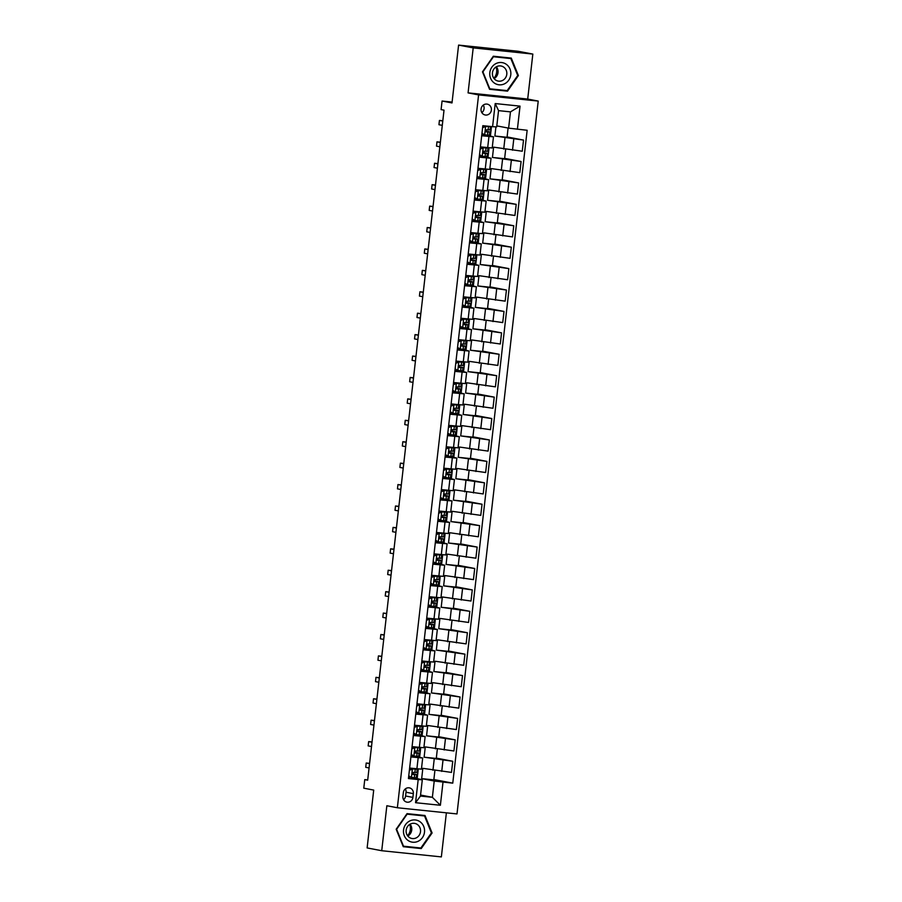 <?xml version="1.0" encoding="UTF-8"?>
<svg xmlns="http://www.w3.org/2000/svg" width="902" height="902" viewBox="0 0 902 902"><rect width="100%" height="100%" fill="white"/><g stroke="black" fill="none" stroke-linecap="round" stroke-linejoin="round"><path stroke-width="1.35" d="M481.059 109.029A5.525 5.186 100.9 0 0 485.175 114.982A5.525 5.186 100.9 0 0 491.376 110.089A5.525 5.186 100.9 0 0 487.249 104.136A5.525 5.186 100.9 0 0 481.059 109.029M481.837 112.637A5.525 5.186 100.9 0 0 483.292 105.083M532.834 54.075L518.222 51.279L458.588 45.1L473.2 47.896L468.07 92.883L478.59 94.902L538.223 101.08L527.704 99.062L532.834 54.075L473.2 47.896M478.59 94.902L397.365 807.752L456.998 813.931L538.223 101.08M397.365 807.752L386.857 805.734L381.726 850.721L441.36 856.9L446.377 812.837M381.726 850.721L367.125 847.925L373.71 790.084L363.777 788.179L364.758 779.621L367.678 780.174L444.021 110.157L441.089 109.593L442.07 101.035L452.003 102.929L458.588 45.1M412.902 797.402L413.33 793.636A5.344 5.017 100.9 0 0 409.339 787.863A5.344 5.017 100.9 0 0 403.341 792.599L402.912 796.365A5.344 5.017 100.9 0 0 406.892 802.137A5.344 5.017 100.9 0 0 412.902 797.402L405.596 796.004L406.024 792.227A5.344 5.017 100.9 0 0 405.359 788.878M443.006 782.147L440.379 805.272L415.551 802.701L418.19 779.576L422.305 779.79L420.445 796.071L432.374 797.3L434.223 781.031L452.759 783.15L527.151 130.271L508.615 128.14L510.464 111.871L498.547 110.63L496.686 126.911L492.582 126.686L495.209 103.561L520.037 106.132L517.398 129.257M492.582 126.686L482.829 125.682L408.437 778.561L418.19 779.576M452.105 102.073L442.07 101.035M367.7 779.926L364.758 779.621M420.569 795.045L432.374 797.3L440.379 805.272M422.305 779.79L409.801 776.847M481.679 135.751L493.473 136.833L483.021 134.251M479.244 157.162L491.038 158.256L480.574 155.674M476.797 178.585L488.591 179.678L478.139 177.085M474.362 200.007L486.155 201.09L475.692 198.508M471.915 221.43L483.709 222.512L473.257 219.93M469.48 242.852L481.273 243.935L470.81 241.353M467.033 264.263L478.827 265.357L468.375 262.764M464.598 285.686L476.391 286.768L465.928 284.186M462.162 307.108L473.945 308.191L463.493 305.609M459.716 328.531L471.509 329.613L461.057 327.031M457.28 349.942L469.074 351.036L458.611 348.454M454.833 371.365L466.627 372.458L456.175 369.865M452.398 392.787L464.192 393.87L453.729 391.288M449.951 414.21L461.745 415.292L451.293 412.71M447.516 435.632L459.31 436.715L448.846 434.133M445.069 457.043L456.863 458.137L446.411 455.544M442.634 478.466L454.428 479.548L443.964 476.966M440.187 499.888L451.981 500.971L441.529 498.389M437.752 521.311L449.546 522.393L439.082 519.811M435.316 542.722L447.099 543.816L436.647 541.234M432.87 564.145L444.663 565.238L434.212 562.645M430.434 585.567L442.228 586.65L431.765 584.068M427.988 606.99L439.781 608.072L429.329 605.49M425.552 628.412L437.346 629.495L426.883 626.913M423.106 649.823L434.899 650.917L424.447 648.324M420.67 671.246L432.464 672.328L422.001 669.746M418.224 692.668L430.017 693.751L419.565 691.169M415.788 714.091L427.582 715.173L417.119 712.591M413.353 735.502L425.135 736.596L414.683 734.014M410.906 756.925L422.7 758.018L412.237 755.425M434.899 770.579L433.839 779.88L421.662 778.618L434.223 781.031M421.662 778.618L422.835 768.335L451.485 772.405L452.748 761.265L436.32 758.108M437.335 749.156L436.275 758.458L424.109 757.195L452.748 761.265M424.109 757.195L425.282 746.912L453.92 750.983L455.194 739.843L438.755 736.697M439.77 727.734L438.71 737.035L426.545 735.784L455.194 739.843M426.545 735.784L427.717 725.501L456.356 729.56L457.63 718.42L441.191 715.275M442.217 706.311L441.157 715.624L428.991 714.361L457.63 718.42M428.991 714.361L430.164 704.079L458.802 708.138L460.065 696.998L443.637 693.852M444.652 684.9L443.592 694.202L431.427 692.939L460.065 696.998M431.427 692.939L432.599 682.656L461.238 686.715L462.512 675.587L446.073 672.43M447.099 663.477L446.039 672.779L433.873 671.516L462.512 675.587M433.873 671.516L435.046 661.234L463.684 665.304L464.947 654.164L448.519 651.007M449.534 642.055L448.474 651.357L436.309 650.094L464.947 654.164M436.309 650.094L437.481 639.822L466.12 643.881L467.394 632.742L450.955 629.596M451.981 620.632L450.921 629.934L438.755 628.683L467.394 632.742M438.755 628.683L439.917 618.4L468.566 622.459L469.829 611.319L453.402 608.173M454.416 599.221L453.356 608.523L441.191 607.26L469.829 611.319M441.191 607.26L442.363 596.977L471.002 601.036L472.276 589.908L455.837 586.751M456.863 577.799L455.803 587.101L443.626 585.838L472.276 589.908M443.626 585.838L444.799 575.555L473.449 579.625L474.711 568.486L458.284 565.328M459.298 556.376L458.239 565.678L446.073 564.415L474.711 568.486M446.073 564.415L447.245 554.132L475.884 558.203L477.158 547.063L460.719 543.917M461.745 534.954L460.685 544.256L448.508 543.004L477.158 547.063M448.508 543.004L449.681 532.721L478.331 536.78L479.593 525.64L463.166 522.495M464.18 513.531L463.121 522.844L450.955 521.582L479.593 525.64M450.955 521.582L452.127 511.299L480.766 515.358L482.04 504.218L465.601 501.072M466.616 492.12L465.556 501.422L453.39 500.159L482.04 504.218M453.39 500.159L454.563 489.876L483.201 493.935L484.475 482.807L468.037 479.65M469.063 470.697L468.003 479.999L455.837 478.736L484.475 482.807M455.837 478.736L457.01 468.454L485.648 472.524L486.911 461.384L470.483 458.227M471.498 449.275L470.438 458.577L458.272 457.314L486.911 461.384M458.272 457.314L459.445 447.042L488.083 451.101L489.358 439.962L472.919 436.816M473.945 427.852L472.885 437.154L460.719 435.903L489.358 439.962M460.719 435.903L461.892 425.62L490.53 429.679L491.793 418.539L475.365 415.394M476.38 406.441L475.32 415.743L463.154 414.48L491.793 418.539M463.154 414.48L464.327 404.197L492.966 408.256L494.24 397.128L477.801 393.971M478.827 385.019L477.767 394.321L465.601 393.058L494.24 397.128M465.601 393.058L466.762 382.775L495.412 386.845L496.675 375.706L480.247 372.549M481.262 363.596L480.202 372.898L468.037 371.635L496.675 375.706M468.037 371.635L469.209 361.352L497.848 365.423L499.122 354.283L482.683 351.137M483.709 342.174L482.649 351.476L470.472 350.224L499.122 354.283M470.472 350.224L471.645 339.941L500.294 344L501.557 332.861L485.129 329.715M486.144 320.751L485.084 330.064L472.919 328.802L501.557 332.861M472.919 328.802L474.091 318.519L502.73 322.578L504.004 311.438L487.565 308.292M488.591 299.34L487.531 308.642L475.354 307.379L504.004 311.438M475.354 307.379L476.527 297.096L505.165 301.155L506.439 290.027L490 286.87M491.026 277.917L489.966 287.219L477.801 285.957L506.439 290.027M477.801 285.957L478.973 275.674L507.612 279.744L508.875 268.604L492.447 265.447M493.462 256.495L492.402 265.797L480.236 264.534L508.875 268.604M480.236 264.534L481.409 254.263L510.047 258.322L511.321 247.182L494.882 244.036M495.908 235.072L494.848 244.374L482.683 243.123L511.321 247.182M482.683 243.123L483.855 232.84L512.494 236.899L513.757 225.759L497.329 222.614M498.344 213.661L497.284 222.963L485.118 221.7L513.757 225.759M485.118 221.7L486.291 211.418L514.929 215.477L516.203 204.348L499.764 201.191M500.79 192.239L499.731 201.541L487.565 200.278L516.203 204.348M487.565 200.278L488.726 189.995L517.376 194.065L518.639 182.926L502.211 179.769M503.226 170.816L502.166 180.118L490 178.855L518.639 182.926M490 178.855L491.173 168.573L519.811 172.643L521.085 161.503L504.646 158.357M505.672 149.394L504.613 158.696L492.447 157.444L521.085 161.503M492.447 157.444L493.608 147.161L522.258 151.22L523.521 140.081L507.093 136.935M508.097 128.05L507.048 137.284L494.882 136.022L523.521 140.081M494.882 136.022L495.92 126.866M496.81 125.885L508.615 128.14M417.164 778.809L418.291 768.955M419.61 757.387L420.727 747.532M422.046 735.964L423.173 726.121M424.492 714.542L425.609 704.699M426.928 693.131L428.055 683.276M429.375 671.708L430.491 661.854M431.81 650.286L432.937 640.431M434.257 628.863L435.373 619.02M436.692 607.452L437.82 597.598M439.127 586.029L440.255 576.175M441.574 564.607L442.69 554.753M444.01 543.184L445.137 533.341M446.456 521.762L447.572 511.919M448.892 500.351L450.019 490.496M451.338 478.928L452.454 469.074M453.774 457.506L454.901 447.651M456.22 436.083L457.337 426.24M458.656 414.672L459.783 404.818M461.102 393.249L462.219 383.395M463.538 371.827L464.654 361.973M465.973 350.404L467.101 340.561M468.42 328.982L469.536 319.139M470.855 307.571L471.983 297.716M473.302 286.148L474.418 276.294M475.737 264.726L476.865 254.871M478.184 243.303L479.3 233.46M480.619 221.892L481.747 212.038M483.066 200.47L484.182 190.615M485.502 179.047L486.629 169.193M487.937 157.625L489.064 147.781M490.384 136.202L491.477 126.573M409.745 777.377L408.595 777.265M409.632 768.064L421.426 769.147L422.7 758.018M452.759 783.15L433.873 779.531M412.18 755.966L411.03 755.842M412.079 746.642L423.872 747.735L425.135 736.596M414.627 734.544L413.466 734.42M414.514 725.231L426.308 726.313L427.582 715.173M417.062 713.121L415.912 713.008M416.961 703.808L428.754 704.89L430.017 693.751M419.498 691.699L418.348 691.586M419.396 682.386L431.19 683.468L432.464 672.328M421.944 670.287L420.794 670.163M421.843 660.963L433.637 662.057L434.899 650.917M424.38 648.865L423.23 648.741M424.278 639.541L436.072 640.634L437.346 629.495M426.826 627.442L425.676 627.318M426.725 618.129L438.519 619.212L439.781 608.072M429.262 606.02L428.112 605.907M429.16 596.707L440.954 597.789L442.228 586.65M431.708 584.597L430.558 584.485M431.607 575.284L443.389 576.367L444.663 565.238M434.144 563.186L432.994 563.062M434.042 553.862L445.836 554.955L447.099 543.816M436.591 541.764L435.44 541.64M436.478 532.451L448.271 533.533L449.546 522.393M439.026 520.341L437.876 520.228M438.924 511.028L450.718 512.111L451.981 500.971M441.473 498.919L440.311 498.806M441.36 489.606L453.154 490.688L454.428 479.548M443.908 477.508L442.758 477.383M443.807 468.183L455.6 469.277L456.863 458.137M446.343 456.085L445.193 455.961M446.242 446.761L458.036 447.854L459.31 436.715M448.79 434.663L447.64 434.538M448.689 425.349L460.482 426.432L461.745 415.292M451.225 413.24L450.075 413.127M451.124 403.927L462.918 405.009L464.192 393.87M453.672 391.818L452.522 391.705M453.571 382.504L465.364 383.587L466.627 372.458M456.108 370.406L454.958 370.282M456.006 361.082L467.8 362.176L469.074 351.036M458.554 348.984L457.404 348.86M458.453 339.671L470.235 340.753L471.509 329.613M460.99 327.561L459.84 327.449M460.888 318.248L472.682 319.331L473.945 308.191M463.436 306.139L462.275 306.026M463.324 296.826L475.117 297.908L476.391 286.768M465.872 284.728L464.722 284.604M465.77 275.403L477.564 276.497L478.827 265.357M468.307 263.305L467.157 263.181M468.206 253.981L479.999 255.074L481.273 243.935M470.754 241.883L469.604 241.759M470.652 232.569L482.446 233.652L483.709 222.512M473.189 220.46L472.039 220.347M473.088 211.147L484.881 212.229L486.155 201.09M475.636 199.038L474.486 198.925M475.534 189.724L487.328 190.807L488.591 179.678M478.071 177.626L476.921 177.502M477.97 168.302L489.763 169.396L491.038 158.256M480.518 156.204L479.368 156.08M480.416 146.891L492.199 147.973L493.473 136.833M482.953 134.781L481.803 134.669M420.445 796.071L415.551 802.701M495.209 103.561L498.547 110.63M520.037 106.132L510.464 111.871M403.577 799.713A5.344 5.017 100.9 0 0 405.596 796.004M432.092 832.963L424.989 815.498L407.039 813.638L396.17 829.242L403.273 846.707L421.223 848.568L432.092 832.963L431.393 832.828M468.07 92.883L527.704 99.062M493.326 56.228L482.469 71.833L489.56 89.298L507.522 91.158L518.391 75.554L511.287 58.089L493.326 56.228M403.171 846.482L418.979 847.812M418.776 848.106L421.223 848.568M489.47 89.072L505.267 90.403M517.692 75.418L518.391 75.554M505.064 90.696L507.522 91.158M408.764 775.776L411.492 777.625L416.566 777.795L416.938 774.536L412.237 773.724M411.492 777.625L408.719 776.115M409.666 776.757L408.662 776.622M409.44 769.823L411.707 768.91L415.315 768.978L409.914 768.098M411.707 768.91L417.547 769.226L412.496 768.357M412.462 769.056L409.384 770.297M417.547 769.226L417.175 772.484L413.229 772.428L413.003 774.48L416.938 774.536M412.259 773.815L414.706 774.288L412.62 774.333M369.594 763.374L366.212 763.024L369.561 763.667M366.212 763.024L365.727 767.309L369.065 767.952M411.199 754.354L413.928 756.203L419.013 756.372L419.385 753.125L414.672 752.302M413.928 756.203L411.165 754.703M412.113 755.335L411.098 755.211M411.876 748.401L414.142 747.487L417.761 747.555L412.349 746.676M414.142 747.487L419.982 747.814L414.931 746.946M414.909 747.634L411.819 748.885M419.982 747.814L419.61 751.062L415.675 751.005L415.439 753.057L419.385 753.125M414.695 752.392L417.152 752.866L415.055 752.911M372.03 741.951L368.659 741.602L371.996 742.245M368.659 741.602L368.163 745.886L371.511 746.529M413.635 732.931L416.374 734.78L421.448 734.961L421.82 731.702L417.119 730.879M416.374 734.78L413.601 733.281M414.548 733.924L413.544 733.788M414.322 726.989L416.589 726.065L420.197 726.133L414.796 725.253M416.589 726.065L422.429 726.392L417.378 725.524M417.344 726.211L414.266 727.463M422.429 726.392L422.057 729.65L418.111 729.583L417.874 731.635L421.82 731.702M417.141 730.97L419.588 731.443L417.502 731.488M374.477 720.529L371.094 720.179L374.443 720.822M371.094 720.179L370.609 724.464L373.947 725.107M416.081 711.52L418.81 713.358L423.895 713.538L424.256 710.28L419.554 709.457M418.81 713.358L416.036 711.858M416.983 712.501L415.98 712.366M416.758 705.567L419.024 704.654L422.643 704.71L417.231 703.831M419.024 704.654L424.865 704.969L419.813 704.101M419.791 704.8L416.701 706.041M424.865 704.969L424.492 708.228L420.558 708.16L420.321 710.224L424.256 710.28M419.577 709.558L422.035 710.032L419.937 710.077M376.912 699.118L373.529 698.768L376.878 699.4M373.529 698.768L373.045 703.053L376.393 703.684M418.517 690.098L421.257 691.947L426.33 692.116L426.702 688.857L421.989 688.046M421.257 691.947L418.483 690.436M419.43 691.079L418.427 690.943M419.204 684.144L421.471 683.231L425.079 683.299L419.678 682.408M421.471 683.231L427.311 683.547L422.26 682.679M422.226 683.378L419.148 684.618M427.311 683.547L426.939 686.805L422.993 686.738L422.756 688.801L426.702 688.857M422.023 688.136L424.47 688.609L422.384 688.654M379.359 677.695L375.976 677.346L379.325 677.988M375.976 677.346L375.491 681.63L378.829 682.273M409.88 820.899A11.219 10.531 100.9 0 0 404.31 835.714A11.219 10.531 100.9 0 0 418.156 841.273A11.219 10.531 100.9 0 0 423.726 826.457A11.219 10.531 100.9 0 0 409.88 820.899M410.489 823.977A7.678 7.205 100.9 0 0 411.876 838.488A7.678 7.205 100.9 0 0 420.512 829.998A7.678 7.205 100.9 0 0 410.489 823.977M406.836 813.92L424.538 815.96L431.415 832.884L420.884 848.004L403.487 846.2L396.609 829.276L407.14 814.156L424.538 815.96M409.756 824.372A10.779 10.125 -79.1 0 1 407.58 835.748M410.072 824.191A7.678 7.205 -79.1 0 1 407.805 836.03M496.055 66.962A10.779 10.125 -79.1 0 1 496.652 72.081A10.779 10.125 -79.1 0 1 493.879 78.327M510.78 74.753A11.219 10.531 100.9 0 0 501.58 62.531A11.219 10.531 100.9 0 0 489.831 72.588A11.219 10.531 100.9 0 0 499.043 84.811A11.219 10.531 100.9 0 0 510.78 74.753M506.789 74.28A7.678 7.205 100.9 0 0 501.061 66.004A7.678 7.205 100.9 0 0 492.447 72.791A7.678 7.205 100.9 0 0 498.175 81.079A7.678 7.205 100.9 0 0 506.789 74.28M496.371 66.782A7.678 7.205 -79.1 0 1 494.093 78.621M493.135 56.51L510.836 58.551L517.714 75.475L507.183 90.595L489.786 88.791L482.908 71.867L493.439 56.747L510.836 58.551M420.963 668.675L423.692 670.524L428.766 670.693L429.138 667.446L424.436 666.623M423.692 670.524L420.918 669.013M421.865 669.656L420.862 669.521M421.64 662.722L423.906 661.809L427.514 661.876L422.113 660.997M423.906 661.809L429.747 662.124L424.695 661.256M424.673 661.955L421.584 663.196M429.747 662.124L429.375 665.383L425.44 665.326L425.203 667.379L429.138 667.446M424.459 666.713L426.917 667.187L424.819 667.232M381.794 656.273L378.412 655.923L381.76 656.566M378.412 655.923L377.927 660.208L381.275 660.85M423.399 647.253L426.139 649.102L431.212 649.282L431.584 646.024L426.872 645.201M426.139 649.102L423.365 647.602M424.312 648.234L423.309 648.11M424.075 641.311L426.353 640.386L429.961 640.454L424.56 639.574M426.353 640.386L432.193 640.713L427.142 639.845M427.108 640.533L424.03 641.784M432.193 640.713L431.821 643.96L427.875 643.904L427.638 645.956L431.584 646.024M426.894 645.291L429.352 645.764L427.266 645.809M384.229 634.85L380.858 634.501L384.196 635.143M380.858 634.501L380.373 638.785L383.711 639.428M425.845 625.841L428.574 627.679L433.648 627.86L434.02 624.601L429.318 623.778M428.574 627.679L425.8 626.18M426.747 626.822L425.744 626.687M426.522 619.888L428.788 618.975L432.396 619.031L426.996 618.152M428.788 618.975L434.629 619.291L429.577 618.422M429.555 619.11L426.466 620.362M434.629 619.291L434.257 622.549L430.31 622.481L430.085 624.534L434.02 624.601M429.341 623.868L431.799 624.353L429.702 624.398M386.676 613.439L383.294 613.078L386.642 613.721M383.294 613.078L382.809 617.363L386.157 618.005M428.281 604.419L431.009 606.268L436.094 606.437L436.467 603.179L431.754 602.356M431.009 606.268L428.247 604.757M429.194 605.4L428.191 605.265M428.957 598.466L431.235 597.552L434.843 597.62L429.431 596.729M431.235 597.552L437.064 597.868L432.024 597M431.99 597.699L428.912 598.939M437.064 597.868L436.703 601.127L432.757 601.059L432.52 603.122L436.467 603.179M431.776 602.457L434.234 602.931L432.137 602.976M389.112 592.016L385.74 591.667L389.078 592.31M385.74 591.667L385.244 595.951L388.593 596.594M430.728 582.996L433.456 584.846L438.53 585.015L438.902 581.756L434.2 580.944M433.456 584.846L430.682 583.335M431.63 583.977L430.626 583.842M431.404 577.043L433.67 576.13L437.278 576.198L431.878 575.318M433.67 576.13L439.511 576.446L434.46 575.577M434.426 576.277L431.348 577.517M439.511 576.446L439.139 579.704L435.192 579.648L434.967 581.7L438.902 581.756M434.223 581.035L436.681 581.508L434.584 581.553M391.558 570.594L388.176 570.244L391.524 570.887M388.176 570.244L387.691 574.529L391.04 575.172M433.163 561.574L435.892 563.423L440.977 563.592L441.349 560.345L436.636 559.522M435.892 563.423L433.129 561.923M434.076 562.555L433.073 562.431M433.839 555.621L436.117 554.707L439.725 554.775L434.313 553.896M436.117 554.707L441.946 555.034L436.895 554.166M436.872 554.854L433.783 556.106M441.946 555.034L441.574 558.282L437.639 558.225L437.402 560.277L441.349 560.345M436.658 559.612L439.116 560.086L437.019 560.131M393.994 549.171L390.622 548.822L393.96 549.465M390.622 548.822L390.126 553.106L393.475 553.749M435.61 540.151L438.338 542.001L443.412 542.181L443.784 538.922L439.082 538.099M438.338 542.001L435.565 540.501M436.512 541.144L435.508 541.008M436.286 534.209L438.552 533.285L442.16 533.353L436.76 532.473M438.552 533.285L444.393 533.612L439.342 532.744M439.308 533.432L436.23 534.683M444.393 533.612L444.021 536.87L440.075 536.803L439.849 538.855L443.784 538.922M439.105 538.19L441.552 538.663L439.466 538.708M396.44 527.749L393.058 527.399L396.406 528.042M393.058 527.399L392.573 531.684L395.91 532.327M438.045 518.74L440.774 520.578L445.859 520.758L446.231 517.5L441.518 516.677M440.774 520.578L438.011 519.078M438.947 519.721L437.944 519.586M438.722 512.787L440.988 511.874L444.607 511.93L439.195 511.051M440.988 511.874L446.828 512.189L441.777 511.321M441.755 512.02L438.665 513.261M446.828 512.189L446.456 515.448L442.521 515.38L442.284 517.444L446.231 517.5M441.54 516.778L443.998 517.252L441.901 517.297M398.876 506.338L395.504 505.988L398.842 506.62M395.504 505.988L395.008 510.273L398.357 510.904M440.48 497.318L443.22 499.167L448.294 499.336L448.666 496.077L443.964 495.266M443.22 499.167L440.447 497.656M441.394 498.299L440.39 498.163M441.168 491.364L443.434 490.451L447.042 490.519L441.642 489.628M443.434 490.451L449.275 490.767L444.224 489.899M444.19 490.598L441.112 491.838M449.275 490.767L448.903 494.025L444.957 493.958L444.72 496.021L448.666 496.077M443.987 495.356L446.434 495.829L444.348 495.875M401.322 484.915L397.94 484.566L401.289 485.208M397.94 484.566L397.455 488.85L400.792 489.493M442.927 475.895L445.656 477.744L450.741 477.913L451.101 474.666L446.4 473.843M445.656 477.744L442.882 476.233M443.829 476.876L442.826 476.741M443.604 469.942L445.87 469.029L449.478 469.096L444.077 468.217M445.87 469.029L451.71 469.344L446.659 468.476M446.637 469.175L443.547 470.416M451.71 469.344L451.338 472.603L447.403 472.547L447.166 474.599L451.101 474.666M446.422 473.933L448.88 474.407L446.783 474.452M403.758 463.493L400.375 463.143L403.724 463.786M400.375 463.143L399.89 467.428L403.239 468.07M445.362 454.473L448.102 456.322L453.176 456.502L453.548 453.244L448.835 452.421M448.102 456.322L445.329 454.822M446.276 455.454L445.272 455.33M446.039 448.531L448.317 447.606L451.925 447.674L446.524 446.794M448.317 447.606L454.157 447.933L449.106 447.065M449.072 447.753L445.994 449.004M454.157 447.933L453.785 451.18L449.839 451.124L449.602 453.176L453.548 453.244M448.869 452.511L451.316 452.984L449.23 453.029M406.193 442.07L402.822 441.721L406.171 442.363M402.822 441.721L402.337 446.005L405.674 446.648M447.809 433.061L450.538 434.899L455.611 435.08L455.984 431.821L451.282 430.998M450.538 434.899L447.764 433.4M448.711 434.042L447.708 433.907M448.486 427.108L450.752 426.195L454.36 426.251L448.959 425.372M450.752 426.195L456.592 426.511L451.541 425.643M451.519 426.33L448.429 427.582M456.592 426.511L456.22 429.769L452.285 429.702L452.049 431.754L455.984 431.821M451.304 431.088L453.762 431.573L451.665 431.618M408.64 420.659L405.257 420.298L408.606 420.941M405.257 420.298L404.772 424.583L408.121 425.225M450.245 411.639L452.984 413.488L458.058 413.657L458.43 410.399L453.717 409.576M452.984 413.488L450.211 411.977M451.158 412.62L450.154 412.485M450.921 405.686L453.199 404.772L456.807 404.84L451.406 403.949M453.199 404.772L459.039 405.088L453.988 404.22M453.954 404.919L450.876 406.159M459.039 405.088L458.667 408.347L454.721 408.279L454.484 410.342L458.43 410.399M453.74 409.677L456.198 410.151L454.112 410.196M411.075 399.236L407.704 398.887L411.041 399.53M407.704 398.887L407.208 403.171L410.557 403.814M452.691 390.216L455.42 392.066L460.494 392.235L460.866 388.976L456.164 388.164M455.42 392.066L452.646 390.555M453.593 391.197L452.59 391.062M453.368 384.263L455.634 383.35L459.242 383.418L453.841 382.538M455.634 383.35L461.474 383.666L456.423 382.798M456.401 383.497L453.311 384.737M461.474 383.666L461.102 386.924L457.156 386.868L456.931 388.92L460.866 388.976M456.187 388.255L458.644 388.728L456.547 388.773M413.522 377.814L410.139 377.464L413.488 378.107M410.139 377.464L409.655 381.749L413.003 382.392M455.127 368.794L457.855 370.643L462.94 370.812L463.312 367.565L458.599 366.742M457.855 370.643L455.093 369.143M456.04 369.775L455.036 369.651M455.803 362.841L458.081 361.928L461.689 361.995L456.277 361.116M458.081 361.928L463.91 362.254L458.87 361.386M458.836 362.074L455.758 363.326M463.91 362.254L463.549 365.502L459.603 365.445L459.366 367.497L463.312 367.565M458.622 366.832L461.08 367.306L458.983 367.351M415.957 356.391L412.586 356.042L415.923 356.685M412.586 356.042L412.09 360.326L415.439 360.969M457.573 347.371L460.302 349.221L465.376 349.401L465.748 346.142L461.046 345.319M460.302 349.221L457.528 347.721M458.475 348.364L457.472 348.228M458.25 341.43L460.516 340.505L464.124 340.573L458.723 339.693M460.516 340.505L466.357 340.832L461.305 339.964M461.272 340.652L458.193 341.903M466.357 340.832L465.984 344.09L462.038 344.023L461.813 346.075L465.748 346.142M461.069 345.41L463.527 345.883L461.429 345.928M418.404 334.969L415.021 334.619L418.37 335.262M415.021 334.619L414.537 338.904L417.885 339.547M460.009 325.96L462.737 327.798L467.822 327.978L468.194 324.72L463.481 323.897M462.737 327.798L459.975 326.298M460.922 326.941L459.907 326.806M460.685 320.007L462.963 319.094L466.571 319.15L461.159 318.271M462.963 319.094L468.792 319.409L463.741 318.541M463.718 319.24L460.629 320.481M468.792 319.409L468.42 322.668L464.485 322.6L464.248 324.664L468.194 324.72M463.504 323.998L465.962 324.472L463.865 324.517M420.839 313.558L417.468 313.208L420.806 313.84M417.468 313.208L416.972 317.493L420.321 318.124M462.455 304.538L465.184 306.387L470.258 306.556L470.63 303.298L465.928 302.486M465.184 306.387L462.41 304.876M463.357 305.519L462.354 305.383M463.132 298.585L465.398 297.671L469.006 297.739L463.605 296.848M465.398 297.671L471.239 297.987L466.187 297.119M466.154 297.818L463.076 299.058M471.239 297.987L470.867 301.245L466.92 301.178L466.684 303.241L470.63 303.298M465.951 302.576L468.397 303.049L466.311 303.095M423.286 292.135L419.904 291.786L423.252 292.428M419.904 291.786L419.419 296.07L422.756 296.713M464.891 283.115L467.619 284.964L472.704 285.133L473.076 281.886L468.363 281.063M467.619 284.964L464.857 283.454M465.793 284.096L464.789 283.961M465.567 277.162L467.834 276.249L471.453 276.316L466.041 275.437M467.834 276.249L473.674 276.564L468.623 275.696M468.6 276.395L465.511 277.636M473.674 276.564L473.302 279.823L469.367 279.767L469.13 281.819L473.076 281.886M468.386 281.153L470.844 281.627L468.747 281.672M425.721 270.713L422.339 270.363L425.688 271.006M422.339 270.363L421.854 274.648L425.203 275.29M467.326 261.693L470.066 263.542L475.14 263.722L475.512 260.464L470.799 259.641M470.066 263.542L467.292 262.042M468.239 262.674L467.236 262.55M468.014 255.751L470.28 254.826L473.888 254.894L468.488 254.014M470.28 254.826L476.121 255.153L471.07 254.285M471.036 254.973L467.958 256.224M476.121 255.153L475.749 258.4L471.802 258.344L471.566 260.396L475.512 260.464M470.833 259.731L473.279 260.204L471.194 260.25M428.168 249.29L424.786 248.941L428.134 249.583M424.786 248.941L424.301 253.225L427.638 253.868M469.773 240.282L472.501 242.119L477.586 242.3L477.947 239.041L473.246 238.218M472.501 242.119L469.728 240.62M470.675 241.262L469.671 241.127M470.449 234.328L472.716 233.415L476.324 233.471L470.923 232.592M472.716 233.415L478.556 233.731L473.505 232.863M473.482 233.55L470.393 234.802M478.556 233.731L478.184 236.989L474.249 236.922L474.012 238.974L477.947 239.041M473.268 238.308L475.726 238.793L473.629 238.838M430.604 227.879L427.221 227.518L430.57 228.161M427.221 227.518L426.736 231.803L430.085 232.445M472.208 218.859L474.948 220.708L480.022 220.877L480.394 217.619L475.681 216.796M474.948 220.708L472.174 219.197M473.122 219.84L472.118 219.705M472.885 212.906L475.162 211.993L478.77 212.06L473.37 211.169M475.162 211.993L481.003 212.308L475.952 211.44M475.918 212.139L472.84 213.379M481.003 212.308L480.631 215.567L476.684 215.499L476.448 217.562L480.394 217.619M475.704 216.897L478.161 217.371L476.076 217.416M433.039 206.457L429.668 206.107L433.016 206.75M429.668 206.107L429.183 210.391L432.52 211.034M474.655 197.437L477.383 199.286L482.457 199.455L482.829 196.196L478.128 195.384M477.383 199.286L474.61 197.775M475.557 198.417L474.553 198.282M475.331 191.483L477.598 190.57L481.206 190.638L475.805 189.758M477.598 190.57L483.438 190.886L478.387 190.018M478.364 190.717L475.275 191.957M483.438 190.886L483.066 194.144L479.131 194.088L478.894 196.14L482.829 196.196M478.15 195.475L480.608 195.948L478.511 195.993M435.486 185.034L432.103 184.685L435.452 185.327M432.103 184.685L431.618 188.969L434.967 189.612M477.09 176.014L479.819 177.863L484.904 178.032L485.276 174.785L480.563 173.962M479.819 177.863L477.057 176.364M478.004 176.995L477 176.871M477.767 170.061L480.044 169.148L483.652 169.215L478.252 168.336M480.044 169.148L485.874 169.475L480.834 168.606M480.8 169.294L477.722 170.546M485.874 169.475L485.513 172.722L481.567 172.665L481.33 174.717L485.276 174.785M480.586 174.052L483.044 174.526L480.958 174.571M437.921 163.612L434.55 163.262L437.887 163.905M434.55 163.262L434.054 167.546L437.402 168.189M479.537 154.592L482.266 156.441L487.339 156.621L487.711 153.363L483.01 152.539M482.266 156.441L479.492 154.941M480.439 155.584L479.436 155.448M480.214 148.65L482.48 147.725L486.088 147.793L480.687 146.913M482.48 147.725L488.32 148.052L483.269 147.184M483.247 147.872L480.157 149.123M488.32 148.052L487.948 151.31L484.002 151.243L483.776 153.295L487.711 153.363M483.032 152.63L485.49 153.103L483.393 153.148M440.368 142.189L436.985 141.839L440.334 142.482M436.985 141.839L436.5 146.124L439.849 146.767M481.972 133.18L484.701 135.018L489.786 135.199L490.158 131.94L485.445 131.117M484.701 135.018L481.939 133.519M482.886 134.161L481.882 134.026M482.649 127.227L487.959 126.212M484.926 126.314L490.045 126.427M485.682 126.46L482.593 127.701M490.756 126.63L490.384 129.888L486.449 129.82L486.212 131.884L490.158 131.94M485.468 131.207L487.926 131.692L485.828 131.737M442.803 120.778L439.432 120.428L442.769 121.06M439.432 120.428L438.936 124.713L442.284 125.344M434.212 759.134L432.949 770.274M436.658 737.712L435.384 748.852M439.094 716.301L437.831 727.429M441.54 694.878L440.266 706.018M443.976 673.456L442.713 684.595M446.422 652.033L445.148 663.173M448.858 630.611L447.584 641.75M451.293 609.2L450.03 620.339M453.74 587.777L452.466 598.917M456.175 566.355L454.912 577.494M458.622 544.932L457.348 556.072M461.057 523.521L459.794 534.649M463.504 502.098L462.23 513.238M465.939 480.676L464.677 491.815M468.386 459.253L467.112 470.393M470.821 437.831L469.559 448.97M473.268 416.42L471.994 427.559M475.704 394.997L474.429 406.137M478.139 373.575L476.876 384.714M480.586 352.152L479.312 363.292M483.021 330.741L481.758 341.869M485.468 309.318L484.194 320.458M487.903 287.896L486.64 299.036M490.35 266.473L489.076 277.613M492.785 245.051L491.522 256.191M495.232 223.64L493.958 234.779M497.667 202.217L496.393 213.357M500.103 180.795L498.84 191.934M502.549 159.372L501.275 170.512M504.985 137.961L503.722 149.089M442.995 760.251L441.732 771.39M418.178 757.68L416.904 768.82M420.614 736.257L419.351 747.397M445.441 738.828L444.167 749.968M423.061 714.835L421.786 725.975M447.877 717.417L446.614 728.545M425.496 693.424L424.233 704.563M450.323 695.994L449.049 707.134M427.943 672.001L426.669 683.141M452.759 674.572L451.496 685.712M430.378 650.579L429.115 661.718M455.206 653.149L453.932 664.289M432.825 629.156L431.551 640.296M457.641 631.727L456.367 642.867M435.26 607.745L433.997 618.873M460.076 610.316L458.814 621.455M437.707 586.323L436.433 597.462M462.523 588.893L461.249 600.033M440.142 564.9L438.879 576.04M464.958 567.471L463.696 578.61M442.589 543.478L441.315 554.617M467.405 546.048L466.131 557.188M445.024 522.055L443.75 533.195M469.841 524.637L468.578 535.765M447.46 500.644L446.197 511.784M472.287 503.215L471.013 514.354M449.906 479.221L448.632 490.361M474.723 481.792L473.46 492.932M452.342 457.799L451.079 468.939M477.169 460.37L475.895 471.509M454.788 436.376L453.514 447.516M479.605 438.947L478.342 450.087M457.224 414.965L455.961 426.094M482.051 417.536L480.777 428.675M459.67 393.543L458.396 404.682M484.487 396.113L483.213 407.253M462.106 372.12L460.843 383.26M486.922 374.691L485.659 385.83M464.553 350.698L463.278 361.837M489.369 353.268L488.095 364.408M466.988 329.275L465.725 340.415M491.804 331.857L490.541 342.985M469.435 307.864L468.161 319.004M494.251 310.435L492.977 321.574M471.87 286.441L470.596 297.581M496.686 289.012L495.423 300.152M474.305 265.019L473.043 276.159M499.133 267.59L497.859 278.729M476.752 243.596L475.478 254.736M501.568 246.167L500.306 257.307M479.188 222.185L477.925 233.314M504.015 224.756L502.741 235.896M481.634 200.763L480.36 211.902M506.45 203.333L505.188 214.473M484.07 179.34L482.807 190.48M508.897 181.911L507.623 193.051M486.516 157.918L485.242 169.057M511.333 160.488L510.058 171.628M488.952 136.495L487.689 147.635M513.768 139.077L512.505 150.206M406.024 792.227L413.33 793.636M412.383 769.09L411.413 777.569M416.589 774.581L416.217 777.84M417.186 769.271L416.825 772.529M414.649 774.592L414.277 777.851M415.258 769.282L414.886 772.54M414.819 747.668L413.86 756.158M419.024 753.17L418.652 756.417M419.633 747.848L419.261 751.107M417.096 753.17L416.724 756.428M417.694 747.859L417.333 751.118M417.265 726.245L416.296 734.735M421.471 731.747L421.099 735.006M422.068 726.437L421.696 729.684M419.531 731.759L419.159 735.006M420.14 726.448L419.768 729.695M419.701 704.834L418.731 713.313M423.906 710.325L423.534 713.583M424.515 705.014L424.143 708.273M421.978 710.336L421.606 713.595M422.576 705.026L422.204 708.284M422.147 683.412L421.178 691.89M426.353 688.902L425.981 692.161M426.95 683.592L426.578 686.85M424.414 688.914L424.041 692.172M425.022 683.603L424.65 686.862M424.583 661.989L423.613 670.468M428.788 667.48L428.416 670.738M429.397 662.169L429.025 665.428M426.86 667.491L426.488 670.75M427.458 662.181L427.086 665.439M427.029 640.567L426.06 649.057M431.224 646.069L430.863 649.316M431.832 640.758L431.46 644.005M429.296 646.08L428.924 649.327M429.904 640.758L429.532 644.017M429.465 619.155L428.495 627.634M433.67 624.646L433.298 627.905M434.279 619.336L433.907 622.594M431.731 624.658L431.37 627.916M432.34 619.347L431.968 622.594M431.9 597.733L430.942 606.212M436.106 603.224L435.734 606.482M436.715 597.913L436.342 601.172M434.178 603.235L433.806 606.494M434.787 597.925L434.414 601.183M434.347 576.31L433.377 584.789M438.552 581.801L438.18 585.06M439.161 576.491L438.789 579.749M436.613 581.813L436.241 585.071M437.222 576.502L436.85 579.76M436.782 554.888L435.824 563.378M440.988 560.39L440.616 563.637M441.597 555.068L441.225 558.327M439.06 560.39L438.688 563.649M439.669 555.08L439.297 558.338M439.229 533.465L438.259 541.955M443.434 538.968L443.062 542.226M444.032 533.657L443.671 536.904M441.495 538.979L441.123 542.226M442.104 533.668L441.732 536.915M441.664 512.054L440.706 520.533M445.87 517.545L445.498 520.804M446.479 512.235L446.107 515.493M443.942 517.556L443.57 520.815M444.539 512.246L444.179 515.504M444.111 490.632L443.141 499.11M448.317 496.123L447.944 499.381M448.914 490.812L448.542 494.07M446.377 496.134L446.005 499.392M446.986 490.823L446.614 494.082M446.546 469.209L445.577 477.688M450.752 474.7L450.38 477.959M451.361 469.39L450.989 472.648M448.824 474.711L448.452 477.97M449.421 469.401L449.049 472.659M448.993 447.787L448.023 456.277M453.199 453.289L452.827 456.536M453.796 447.978L453.424 451.225M451.259 453.3L450.887 456.547M451.868 447.978L451.496 451.237M451.428 426.375L450.459 434.854M455.634 431.866L455.262 435.125M456.243 426.556L455.871 429.814M453.706 431.878L453.334 435.136M454.304 426.567L453.932 429.814M453.875 404.953L452.905 413.432M458.069 410.444L457.709 413.702M458.678 405.133L458.306 408.392M456.141 410.455L455.769 413.714M456.75 405.145L456.378 408.403M456.311 383.53L455.341 392.009M460.516 389.021L460.144 392.28M461.125 383.711L460.753 386.969M458.577 389.033L458.216 392.291M459.186 383.722L458.814 386.981M458.746 362.108L457.788 370.598M462.952 367.61L462.579 370.857M463.56 362.288L463.188 365.547M461.023 367.61L460.651 370.869M461.632 362.3L461.26 365.558M461.193 340.685L460.223 349.175M465.398 346.188L465.026 349.446M465.996 340.877L465.635 344.124M463.459 346.199L463.087 349.446M464.068 340.888L463.696 344.136M463.628 319.274L462.67 327.753M467.834 324.765L467.462 328.024M468.442 319.455L468.07 322.713M465.906 324.776L465.533 328.035M466.503 319.466L466.142 322.724M466.075 297.852L465.105 306.33M470.28 303.343L469.908 306.601M470.878 298.032L470.506 301.291M468.341 303.354L467.969 306.612M468.95 298.043L468.578 301.302M468.51 276.429L467.552 284.908M472.716 281.92L472.344 285.179M473.325 276.61L472.952 279.868M470.788 281.931L470.416 285.19M471.385 276.621L471.013 279.879M470.957 255.007L469.987 263.497M475.162 260.509L474.79 263.756M475.76 255.198L475.388 258.446M473.223 260.52L472.851 263.767M473.832 255.198L473.46 258.457M473.392 233.595L472.422 242.074M477.598 239.086L477.226 242.345M478.207 233.776L477.834 237.034M475.67 239.098L475.298 242.356M476.267 233.787L475.895 237.034M475.839 212.173L474.869 220.652M480.044 217.664L479.672 220.922M480.642 212.353L480.27 215.612M478.105 217.675L477.733 220.934M478.714 212.365L478.342 215.623M478.274 190.75L477.305 199.229M482.48 196.241L482.108 199.5M483.089 190.931L482.717 194.189M480.552 196.253L480.18 199.511M481.149 190.942L480.777 194.201M480.721 169.328L479.751 177.818M484.915 174.83L484.554 178.077M485.524 169.508L485.152 172.767M482.987 174.83L482.615 178.089M483.596 169.52L483.224 172.778M483.156 147.905L482.187 156.396M487.362 153.408L486.99 156.666M487.971 148.097L487.599 151.344M485.423 153.419L485.062 156.666M486.031 148.108L485.659 151.356M485.592 126.494L484.633 134.973M489.797 131.985L489.425 135.244M490.406 126.675L490.034 129.933M487.869 131.996L487.497 135.255M488.478 126.686L488.106 129.944"/></g></svg>
